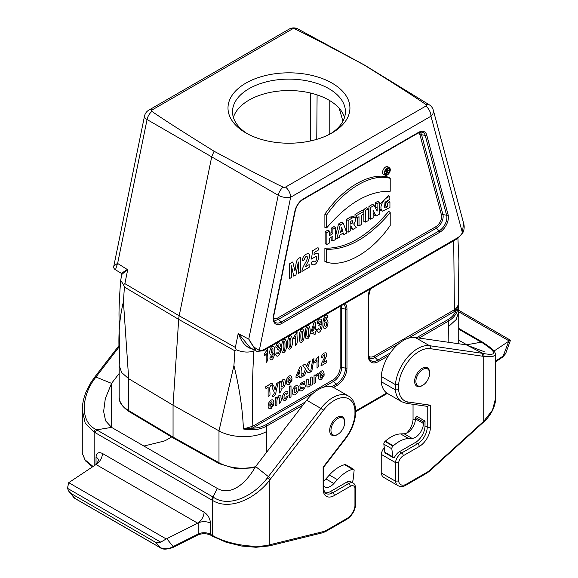 <?xml version="1.0" encoding="UTF-8"?>
<svg xmlns="http://www.w3.org/2000/svg" width="578" height="578" viewBox="0 0 578 578"><rect width="100%" height="100%" fill="white"/><g stroke="black" fill="none" stroke-linecap="round" stroke-linejoin="round"><path stroke-width="0.87" d="M151.92 111.409A1.835 1.062 180 0 1 152.043 109.986L292.367 28.972A1.835 1.062 180 0 1 294.831 28.9C307.135 34.752 330.139 46.717 363.837 64.794C395.142 84.251 415.864 97.53 426.008 104.632A1.835 1.062 180 0 1 425.885 106.056L285.561 187.07A1.835 1.062 180 0 1 283.097 187.142A9.031 5.05 120.2 0 0 278.206 195.256L147.065 119.545L117.616 263.445L127.702 269.753L124.862 283.632L123.49 284.716L124.393 287.028L123.432 301.716L128.684 378.698L128.684 410.575L173.053 437.098L173.053 405.207L178.681 319.388A22.578 13.034 -60 0 1 179.18 315.783L211.758 156.587L214.091 151.248C182.785 131.791 162.064 118.512 151.92 111.409A9.031 5.375 119.8 0 0 147.065 119.545A9.031 3.685 11.6 0 1 144.493 116.142A9.031 9.031 0 0 1 148.828 110.131L289.152 29.117A9.031 5.216 60 0 1 292.367 28.972M364.443 65.039L297.973 29.001A9.031 5.231 118.5 0 0 294.831 28.9M364.588 65.126L363.837 64.794M457.487 238.613L462.566 233.346L430.971 116.214A9.031 6.387 -15 0 0 433.312 110.188A9.031 9.031 0 0 0 429.31 104.828A9.031 5.195 121.5 0 0 426.008 104.632M283.097 187.142C270.793 181.29 247.789 169.325 214.091 151.248M263.185 350.795L256.972 351.381A2.261 1.835 -69.7 0 1 256.769 351.287L256.126 350.99L248.901 339.243C251.654 345.102 255.136 348.751 259.349 350.181A11.329 6.539 120 0 0 263.763 349.697L263.2 350.788M457.436 238.649L457.855 237.637A11.329 6.539 120 0 0 462.27 233.028L463.592 223.202M353.064 229.358L356.236 227.522L353.664 224.004L354.733 222.66L355.629 219.893L355.029 217.87L353.389 216.656L350.55 216.967L346.417 219.43L346.417 231.511L348.151 232.19L350.759 230.687L350.759 225.817L353.064 229.358L351.381 228.642L350.759 227.689M335.522 227.725L332.906 229.228L332.906 233.635L329.503 235.607L329.503 231.2L326.888 232.703L326.888 244.465L329.503 242.962L329.503 238.201L332.906 236.236L332.906 240.99L335.522 239.487L335.522 227.725L334.062 226.562L331.172 228.231L331.172 232.638L329.503 233.599M331.172 237.24L331.172 240.311L332.906 240.99M329.503 231.2L328.044 230.037L325.154 231.706L325.154 243.786L326.888 244.465M324.887 214.163C343.108 187.431 370.52 171.68 388.756 177.287L390.215 178.371L390.208 191.246C369.017 190.798 347.819 203.03 326.621 227.956L324.887 227.407L324.887 214.163L326.621 215.081C344.777 188.507 372.044 172.829 390.215 178.371M342.169 233.678L343.946 234.625L346.8 232.977L343.303 223.231L341.808 222.089L338.513 223.989L335.522 236.308M359.003 225.926L359.003 216.707L356.749 218.007L356.749 215.471L363.88 211.353L363.88 213.889L361.611 215.197L361.611 224.423L359.003 225.926L357.269 225.247L357.269 217.704M356.749 218.007L355.008 217.328L355.008 214.467L362.42 210.19L363.88 211.353M389.926 201.809L387.325 203.311L387.325 206.946L385.591 207.914L384.536 207.762L385.013 202.249L389.825 199.302L389.825 196.599C385.006 196.968 379.045 205.689 381.531 210.182L382.477 211.143L389.926 207.502L389.926 201.809L388.467 200.645L385.584 202.307L385.584 205.978L383.994 206.823M379.544 208.651L380.786 210.399L382.477 211.143M389.825 196.599L388.373 195.472L379.544 204.619M368.215 208.846L365.614 210.349L365.614 222.111L368.215 220.608L368.215 208.846L366.755 207.683L363.873 209.344L363.873 211.346M363.873 213.889L363.873 221.432L365.614 222.111M324.887 248.172L324.879 261.415L326.613 262.181C344.777 267.715 372.051 252.037 390.208 225.463L390.208 212.588L388.748 211.302C367.456 236.445 346.164 248.742 324.887 248.172L326.621 249.299L326.613 262.181M389.536 167.923L388.048 166.832A4.429 2.558 120 0 0 383.481 169.303A4.429 2.558 120 0 0 383.619 174.498L385.309 175.242A4.234 2.442 120 0 0 387.296 174.968A4.234 2.442 120 0 0 390.02 171.355A4.234 2.442 120 0 0 389.536 167.923A4.234 2.442 120 0 0 385.179 170.286A4.234 2.442 120 0 0 385.309 175.242M379.544 202.307L377.037 203.752L377.188 211.049L374.132 205.428L370.671 207.43L370.671 219.192L373.164 217.754L373.085 210.363L376.112 216.049L379.544 214.07L379.544 202.307L378.084 201.144L375.303 202.748L375.332 207.574M373.106 212.87L374.421 215.341L376.112 216.049M374.132 205.428L372.622 204.294L368.93 206.425L368.93 218.513L370.671 219.192M448.831 342.335L448.651 321L419.108 338.051M302.872 405.156L266.588 426.109L266.407 452.523M173.53 438.138L173.053 437.098L218.99 462.718L218.99 430.856L233.931 365.513L234.892 350.824L236.178 349.777L235.362 347.429L179.18 315.783L124.862 283.632M266.407 431.607C254.038 438.637 231.568 438.196 218.99 430.856L173.053 405.207L128.684 378.72L121.655 372.55L119.191 365.469L119.545 357.399M235.362 347.429L238.201 333.549L248.757 339.163L278.206 195.256A9.031 3.685 11.6 0 0 290.647 197.228L259.349 350.181A2.261 1.835 -69.7 0 1 256.986 351.388M448.831 326.288L456.165 319.598L458.737 311.802L458.311 301.145M458.303 293.537L458.383 304.888C458.195 311.773 454.951 317.141 448.651 321A1.358 0.78 60 0 0 448.022 319.591C451.895 317.315 454.597 314.288 456.114 310.523L408.249 338.253M313.738 392.816L252.275 428.204C257.463 428.103 262.022 426.932 265.952 424.707A1.358 0.78 60 0 1 266.588 426.109C260.028 429.707 252.311 430.668 243.417 428.992C242.594 409.036 239.429 387.874 233.931 365.513M123.432 301.716C119.27 318.485 117.977 337.075 119.545 357.479M344.539 117.421A56.449 32.592 0 0 0 288.964 90.551A56.449 32.592 0 0 0 233.389 117.421M342.942 121.243L339.163 108.231M458.383 304.888L456.114 310.523A1.358 0.831 -127.6 0 1 455.385 309.187L458.383 304.888M251.755 426.752A1.358 0.723 67.1 0 0 252.275 428.204L243.417 428.992L252.853 426.203L332.87 380.006A10.339 5.968 120 0 0 340.182 367.341L340.182 308.349A10.339 5.968 120 0 0 339.972 306.463M387.325 203.311L385.584 202.307M387.325 206.946L385.584 205.978M365.614 210.349L363.873 209.344M356.749 215.471L355.008 214.467M342.776 231.034L340.572 232.305L341.649 227.291L342.776 231.034L341.049 230.087M343.303 223.231L340.211 225.015L338.513 223.989M340.211 225.015L336.887 238.7L335.522 238.201M336.887 238.7L339.445 237.218L339.972 234.943L343.404 232.963L343.946 234.625M390.208 212.588C369.002 237.515 347.812 249.754 326.621 249.299M389.666 170.105A3.36 1.936 120 0 0 388.857 168.509A3.36 1.936 120 0 0 385.605 170.503A3.36 1.936 120 0 0 385.504 174.318A3.36 1.936 120 0 0 387.289 174.216A3.36 1.936 120 0 0 389.666 170.105M387.889 169.744A3.165 1.828 120 0 0 387.925 169.26A3.165 1.828 120 0 0 387.809 168.494M384.97 173.414A3.165 1.828 120 0 0 385.519 173.227M326.621 227.956L326.621 215.081M332.906 229.228L331.172 228.231M332.906 233.635L331.172 232.638M326.888 232.703L325.154 231.706M350.759 221.287L350.759 224.185L352.183 223.216L352.855 221.519L352.19 220.586L350.759 221.287M354.885 217.747L353.245 217.509L352.154 218.043L350.55 216.967M352.154 218.043L348.151 220.428L346.417 219.43M348.151 220.428L348.151 232.19M350.759 221.865L351.077 221.092M370.671 207.43L368.93 206.425M377.037 203.752L375.303 202.748M377.037 207.813L375.303 206.982M386.725 171.731L386.725 170.589L387.231 170.3A0.701 0.405 -60 0 1 387.231 171.442L386.725 171.731M386.306 173.53L386.306 170.553L387.477 169.874A1.04 0.6 -60 0 1 388.033 169.845A1.04 0.6 -60 0 1 388.127 170.756A1.04 0.6 -60 0 1 387.376 171.63L388.264 172.403L387.852 172.634L386.725 171.782L386.306 173.53L384.919 172.988M386.306 170.553L385.764 170.243M387.852 172.634L386.725 172.143M127.377 269.55L121.842 274.442L121.373 273.365L127.29 269.521M117.529 263.395L115.492 269.796L121.358 273.358M144.493 116.142L113.808 266.111L117.478 263.358M238.62 333.766L250.173 347.725L256.972 351.381M254.204 349.488C247.167 348.462 241.944 343.202 238.541 333.723M236.178 349.777C242.42 352.327 248.323 352.746 253.894 351.012C252.275 376.748 251.929 401.811 252.853 426.203A1.358 0.78 60 0 0 253.482 427.604M119.545 357.442L119.003 314.526C119.003 306.521 119.559 295.105 120.679 280.279L121.835 274.492M120.679 280.279L123.49 284.716M368.706 356.2A10.339 5.968 120 0 0 374.378 356.041L455.385 309.187M337.184 434.707L337.819 434.338A9.71 5.607 120 0 0 344.683 422.446A9.71 5.607 120 0 0 337.819 418.479A9.71 5.607 120 0 0 330.956 430.372A9.71 5.607 120 0 0 337.819 434.338L337.184 434.707A10.614 6.127 120 0 1 331.938 435.27A10.614 6.127 120 0 1 330.233 426.788A10.614 6.127 120 0 1 337.184 417.374A10.614 6.127 120 0 1 342.552 416.89A10.614 6.127 120 0 1 344.683 421.709L344.683 422.446M422.121 385.663L422.756 385.295A9.71 5.607 120 0 0 429.62 373.402A9.71 5.607 120 0 0 422.756 369.443A9.71 5.607 120 0 0 415.893 381.335A9.71 5.607 120 0 0 422.756 385.295L422.121 385.663A10.614 6.127 120 0 1 416.882 386.227A10.614 6.127 120 0 1 415.17 377.745A10.614 6.127 120 0 1 422.121 368.338A10.614 6.127 120 0 1 427.489 367.846A10.614 6.127 120 0 1 429.62 372.666L429.62 373.402M245.852 132.911L245.852 132.911A60.965 35.2 180 0 1 245.852 83.131A60.965 35.2 180 0 1 332.068 83.131A60.965 35.2 180 0 1 332.075 132.911A60.965 35.2 180 0 1 245.852 132.911M330.414 133.829A56.449 32.592 0 0 0 345.413 111.706A56.449 32.592 0 0 0 288.964 79.121A56.449 32.592 0 0 0 232.515 111.706A56.449 32.592 0 0 0 247.514 133.829M325.046 492.68A13.547 7.825 120 0 0 330.5 491.502L346.46 482.283L348.679 483.562L332.711 492.781A13.547 7.825 -60 0 1 325.934 493.446C325.219 493.959 323.326 489.19 323.788 488.172A2.261 1.3 180 0 1 323.131 489.089A15.808 9.125 120 0 0 334.308 495.541L350.275 486.322A6.777 3.909 -60 0 1 354.95 487.948L354.95 506.205A11.293 6.517 -60 0 1 347.082 518.401L326.021 530.561A11.293 6.517 -60 0 1 323.825 531.478L269.803 544.765C255.382 548.667 227.855 544.599 212.328 535.351L212.328 500.295C230.145 511.516 256.704 497.564 269.803 479.928L270.829 478.562M119.191 373.453L111.561 383.373L111.561 427.38L96.656 429.844L213.044 497.029L217.299 488.424L111.561 427.38L105.601 420.849L103.628 411.442L105.319 398.524L111.561 383.373L95.941 377.044L94.922 378.417C81.801 395.374 79.417 421.398 95.76 429.338L96.649 429.844L95.045 432.597L211.461 499.804L213.036 497.037L213.889 497.542C229.676 508.149 254.631 495.151 267.325 477.948L268.365 476.59L255.613 466.54L306.68 400.214A31.609 18.25 -60 0 1 334.33 387.889L348.512 396.082A31.609 18.25 120 0 0 320.862 408.408L268.373 476.597L270.815 478.591L323.312 410.409A29.355 16.95 -60 0 1 354.95 409.939L354.95 414.99A29.355 16.95 -60 0 1 345.304 438.355L323.131 467.161L323.131 489.089M98.628 460.247A9.031 5.216 -0 0 0 96.027 457.126L96.035 464.524M210.486 523.213C210.11 518.495 207.964 514.803 204.07 512.13L102.436 453.455C98.578 451.693 96.439 452.921 96.035 457.133M102.436 453.455A9.031 5.216 -60 0 1 96.049 464.517L197.683 523.191L198.16 522.953L198.16 534.014L173.169 546.557C168.978 549.064 164.629 549.403 160.128 547.583A2.261 1.3 120 0 0 160.352 547.778L74.887 498.431L72.9 496.69M96.461 464.242L68.731 482.673M143.9 446.05L163.538 441.216A13.547 7.825 120 0 0 166.182 440.125L171.608 436.99M93.072 466.489L85.038 459.842L82.278 453.275L82.278 410.062M82.278 409.997L85.197 423.103L94.178 432.084A2.261 1.293 -59.7 0 1 95.76 429.338M95.189 377.196L95.941 377.044L119.617 346.287M94.987 376.748L93.976 378.091A2.261 0.383 37 0 1 94.922 378.417M204.07 512.13A9.031 5.216 -60 0 1 197.683 523.191L166.24 538.971L68.724 482.673L67.453 488.302L68.883 491.379L71.116 493.54L156.046 542.576L160.128 547.583L74.663 498.236L69.071 491.625M166.233 538.963L160.727 542.15L156.046 542.576M166.76 538.71L173.169 546.557A2.261 1.207 -116.7 0 1 172.699 547.59L197.69 535.047C202.264 533.191 206.678 533.27 210.941 535.3A2.261 1.3 -60 0 1 210.471 534.267L210.471 523.206A9.031 5.216 0 0 0 198.16 522.953M255.613 466.54C243.287 487.94 228.534 494.884 217.299 488.424M350.275 486.322A2.261 1.3 60 0 0 348.679 483.562A9.031 5.216 120 0 1 353.194 483.114L350.976 481.835A9.031 5.216 120 0 0 346.46 482.283M268.734 546.044A2.261 1.626 -103 0 0 269.803 544.765L269.803 479.928A2.261 0.383 37 0 0 267.325 477.948M211.469 534.838L212.328 535.351A2.261 1.286 -59.3 0 0 212.769 536.37L226.121 542.243L241.618 546.029L256.003 547.279L269.334 545.899A2.261 1.626 -103 0 0 270.425 544.62M355.607 505.288L354.95 506.205M355.564 486.77L354.95 487.948M323.788 488.172L323.788 467.002L323.131 467.161M355.607 414.05L355.607 408.971M355.607 414.166L354.95 414.99M355.571 408.899L354.95 409.939M211.916 535.82L210.471 534.267A9.031 5.216 -0 0 0 198.16 534.014A2.261 1.207 -116.7 0 1 197.69 535.047M323.788 480.874A11.293 6.517 120 0 0 325.891 478.916L329.381 475.022A31.609 18.25 -60 0 1 344.611 464.69L344.958 464.596A2.261 1.3 -60 0 1 345.673 464.661L353.657 469.271A2.261 1.3 -60 0 1 354.112 470.55L353.115 479.791A2.261 1.3 -60 0 1 351.655 482.225M323.788 485.997A11.293 6.517 120 0 0 324.85 486.9A11.293 6.517 120 0 0 333.867 483.526L337.364 479.632A31.609 18.25 -60 0 1 352.594 469.3L352.941 469.206A2.261 1.3 -60 0 1 353.657 469.271M406.594 433.132A13.547 7.825 120 0 0 413.039 418.956L413.039 404.297M458.737 340.225L469.011 346.005M458.737 329.164L481.264 342.169L466.367 344.864L483.006 353.433C497.456 356.127 497.181 352.537 482.16 342.653L481.279 342.169L482.399 342.06L458.737 328.398M509.196 340.955L494.009 351.056M458.737 311.824L509.204 340.962L510.475 340.225L458.657 310.241M381.227 472.956L395.41 481.149A13.547 7.825 120 0 0 398.105 485.708L383.915 477.515A13.547 7.825 -60 0 1 381.227 472.956L381.227 454.366A9.031 5.216 -60 0 1 384.269 447.639M482.717 356.236L492.449 356.756L495.649 354.69L495.649 397.982L492.521 410.077L483.75 421.246L429.729 470.326A11.293 6.517 -60 0 1 427.532 471.959L406.471 484.111A11.293 6.517 -60 0 1 398.603 480.997L398.603 462.747A6.777 3.909 -60 0 1 403.278 455.724L419.245 446.505A15.808 9.125 120 0 0 430.422 427.149L430.422 405.214L408.249 402.013A29.355 16.95 -60 0 1 398.603 389.782L398.603 384.738L395.41 384.637L381.227 376.451A31.609 18.25 -60 0 1 415.307 337.501L466.367 344.864L468.281 345.666M387.657 393.604A31.609 18.25 -60 0 1 381.227 381.682L395.41 389.875A31.609 18.25 120 0 0 401.84 401.797L387.657 393.604M381.227 376.451L381.227 381.682M425.018 421.073L417.034 416.463L415.438 417.388L415.438 418.862A11.293 6.517 -60 0 1 404.08 433.775L400.59 433.912A31.609 18.25 120 0 0 385.353 441.166L385.006 441.476A2.261 1.3 120 0 0 383.835 444.171L384.84 452.256A2.261 1.3 120 0 0 385.295 453.058L393.271 457.668A2.261 1.3 120 0 0 394.362 457.574A9.031 5.216 -60 0 1 399.47 451.678L415.438 442.459A13.547 7.825 -60 0 0 425.018 425.87L425.018 421.073L423.421 421.998L415.438 417.388M398.603 462.747L395.41 462.559L381.227 454.366M483.006 353.433A2.261 1.806 -80.3 0 1 483.75 356.409L483.75 421.246A2.261 0.874 47.3 0 1 483.678 421.991L429.649 471.077A2.261 0.896 47.7 0 0 429.729 470.326M483.129 421.817A2.261 0.874 47.3 0 1 483.064 422.561M398.603 480.997L395.41 481.149L395.41 462.559A9.031 5.216 120 0 1 401.681 452.957L399.47 451.678M430.422 405.214L427.229 406.233M408.249 402.013A2.261 1.799 98.2 0 1 406.327 403.328L427.655 406.406M398.603 389.782L395.41 389.875L395.41 384.637A31.609 18.25 120 0 1 429.49 345.695L415.307 337.501M482.738 356.236L481.987 353.259L429.49 345.695A2.261 1.799 -81.8 0 1 430.242 348.664L482.738 356.236M508.756 341.266L503.192 356.026L505.627 353.664L510.475 340.225L458.665 310.314M495.649 361.026L503.192 356.026A2.261 1.394 56.4 0 1 502.73 357.052M423.421 421.998L423.421 423.472A11.293 6.517 -60 0 1 412.063 438.384L408.567 438.521A31.609 18.25 120 0 0 393.336 445.775L392.989 446.086A2.261 1.3 120 0 0 391.819 448.781L392.823 456.866A2.261 1.3 120 0 0 393.271 457.668M267.621 349.054C266.812 353.346 269.341 359.559 266.162 362.485L266.162 353.425C265.092 355.867 263.763 357.06 264.283 354.155L267.621 349.054M269.847 404.362C274.572 402.765 270.164 399.608 269.847 404.362M269.861 395.403L268.12 396.407L268.12 387.217C266.241 388.857 265.389 388.727 265.562 386.827C267.715 386.35 272.78 380.844 272.411 384.738C267.86 386.155 270.605 391.783 269.861 395.403M272.838 352.089C273.235 348.577 272.751 347.681 271.385 349.401C270.952 352.97 271.436 353.866 272.838 352.089M271.819 406.24L273.864 404.535L271.147 408.48C268.098 409.21 267.354 407.215 268.929 402.519C271.747 398.625 273.423 398.878 273.958 403.285L269.81 405.677C270.063 407.302 270.728 407.49 271.819 406.24M270.533 359.4C269.529 358.468 269.76 357.471 271.241 356.395C271.523 357.804 272.057 357.731 272.852 356.171L273.257 353.1L271.884 354.95C270.555 355.564 269.818 354.617 269.68 352.103C270.331 347.356 271.776 345.593 274.015 346.836C276.32 351.345 273.105 362.11 270.533 359.4M274.225 392.903C274.189 390.388 270.02 386.841 273.611 385.223L275.099 390.056L276.559 383.525L278.271 382.535L276.067 391.516C275.916 393.719 274.998 395.431 273.329 396.653C270.468 396.624 274.225 394.853 274.225 392.903M276.436 355.781C275.316 354.798 275.525 353.736 277.064 352.58L278.141 353.787C279.506 351.684 279.521 350.319 278.191 349.704C275.952 350.514 279.882 346.374 278.668 345.03C277.939 344.654 277.418 345.391 277.1 347.234C275.814 347.819 275.504 347.27 276.183 345.572C278.011 340.189 282.483 343.729 279.261 348.18C282.779 347.681 279.058 358.447 276.436 355.781M280.98 397.642C281.631 400.316 281.074 402.295 279.333 403.581C279.463 399.629 279.319 397.599 278.878 397.476C277.288 397.252 276.638 399.745 276.941 404.961C273.697 407.273 275.966 400.034 275.287 397.895C276.436 396.898 276.941 396.999 276.826 398.191L278.885 395.641C280.453 394.904 281.154 395.576 280.98 397.642M281.32 382.867C280.756 386.892 281.421 387.78 283.314 385.54C283.921 381.596 283.256 380.707 281.32 382.867M284.542 341.555C283.697 340.745 283.22 342.4 283.126 346.504C283.191 350.008 283.502 351.294 284.073 350.362C285.2 351.691 285.236 341.042 284.542 341.555M279.282 393.011L279.282 381.95C280.431 380.953 280.944 381.046 280.821 382.239L282.772 379.753C286.218 377.138 286.059 386.978 282.758 388.134L280.937 388.019C281.522 390.345 280.973 392.007 279.282 393.011M282.346 341.836C284.94 334.944 288.119 342.862 285.792 350.08C284.658 352.493 283.487 353.122 282.281 351.988C281.349 349.285 281.378 345.897 282.346 341.836M287.136 391.508C288.357 392.166 288.133 393.062 286.478 394.189C286.031 393.047 285.322 393.221 284.362 394.695C283.69 397.65 284.029 398.928 285.366 398.545C286.031 397.173 286.963 396.241 288.184 395.749C285.886 401.305 283.921 402.013 282.295 397.866C282.859 393.676 284.477 391.559 287.136 391.508M287.931 380.273C292.656 378.677 288.249 375.527 287.931 380.273M290.445 338.152C289.6 337.342 289.13 338.99 289.029 343.101C289.094 346.598 289.412 347.884 289.975 346.959C291.102 348.281 291.146 337.631 290.445 338.152M291.009 396.833L289.354 397.787L289.354 386.725L291.009 385.772L291.009 396.833M289.903 382.152L291.955 380.454L289.238 384.399C286.182 385.121 285.445 383.135 287.013 378.431C289.831 374.537 291.507 374.797 292.042 379.204L287.902 381.596C288.147 383.221 288.812 383.409 289.903 382.152M288.249 338.426C290.842 331.541 294.021 339.452 291.695 346.677C290.561 349.083 289.39 349.712 288.184 348.577C287.259 345.875 287.28 342.494 288.249 338.426M294.455 389.016C293.776 392.917 294.505 393.719 296.63 391.407C297.309 387.52 296.586 386.718 294.455 389.016M297.143 332.01C296.333 336.302 298.862 342.516 295.683 345.442L295.683 336.382C294.614 338.824 293.284 340.016 293.805 337.111L297.143 332.01M291.478 277.469L291.478 265.858L293.754 276.154L295.987 274.868L298.27 261.942L298.27 273.546L300.423 272.303L300.423 257.557C295.047 258.857 296.391 266.097 294.881 270.815L292.793 261.957L289.325 263.965L289.325 278.712L291.478 277.469M292.728 394.066C290.655 391.942 295.091 383.655 297.858 385.866C301.167 388.076 295.351 397.845 292.728 394.066M297.641 375.274C299.57 374.371 300.228 372.731 299.621 370.354L297.641 375.274M301.217 377.297C299.78 378.438 299.245 378.005 299.621 375.996C298.118 376.618 295.358 379.428 296.088 376.177L299.83 366.994C302.59 365.094 300.632 371.351 301.217 373.207C304.115 372.181 300.35 375.642 301.217 377.297M302.251 331.331C301.405 330.522 300.936 332.169 300.842 336.28C300.9 339.785 301.217 341.071 301.781 340.139C302.915 341.461 302.951 330.818 302.251 331.331M300.061 331.606C302.655 324.72 305.827 332.632 303.501 339.857C302.366 342.263 301.203 342.899 299.996 341.757C299.064 339.055 299.086 335.674 300.061 331.606M300.452 390.901C299.209 390.28 299.433 389.435 301.138 388.38L302.467 388.871C305.791 386.263 300.813 387.47 300.444 387.455C299.086 384.999 300.35 383.026 304.245 381.538C305.784 381.205 304.447 384.442 303.161 383.395C300.871 384.666 300.806 385.172 302.951 384.919C307.547 382.593 304.693 391.393 300.452 390.901M305.314 266.855L308.529 260.7L309.685 256.249C309.606 253.764 308.385 253.099 306.044 254.255C303.855 255.418 302.583 257.607 302.222 260.822C304.743 260.844 304.396 257.369 305.986 256.625C308.211 256.076 307.944 258.265 305.191 263.192C302.966 267.079 301.882 269.825 301.962 271.414L309.685 266.957C310.675 262.679 307.373 265.844 305.314 266.855M308.153 327.921C307.308 327.112 306.839 328.759 306.745 332.87C306.81 336.374 307.12 337.66 307.691 336.728C308.818 338.058 308.854 327.408 308.153 327.921M305.964 328.196C308.558 321.31 311.737 329.229 309.411 336.447C308.276 338.853 307.106 339.488 305.899 338.347C304.967 335.645 304.989 332.263 305.964 328.196M304.657 375.317L302.569 376.524L305.509 369.046L302.843 365.303C304.772 364.032 306.029 364.494 306.607 366.683L308.298 362.146L310.314 360.983L307.633 367.904L310.581 371.892C308.551 373.178 307.214 372.673 306.571 370.382L304.657 375.317M312.402 384.486C310.437 386.429 311.296 382.99 309.974 385.699C308.609 387.181 307.604 387.433 306.947 386.465L306.723 379.753C309.057 377.571 308.262 380.815 308.377 382.477C307.12 383.951 310.95 389.319 310.754 377.427C313.999 375.108 311.73 382.347 312.402 384.486M311.795 371.379L310.581 372.08L312.712 359.408L313.955 358.692L311.795 371.379M312.236 331.245C314.027 330.183 314.613 328.412 313.984 325.956L312.236 331.245M312.409 264.543C317.979 267.115 321.895 249.797 315.436 253.771C313.637 255.7 313.948 254.342 314.273 252.405L318.427 250.007C319.482 245.058 314.851 249.956 312.604 250.722L311.47 259.052L316.202 256.264C316.939 259.775 316.195 261.661 313.962 261.921C313.139 259.081 309.635 264.081 312.409 264.543M315.393 334.055C314.042 335.023 313.572 334.452 313.984 332.35C312.366 333.26 310.133 335.226 310.877 332.039L314.172 322.177C316.737 320.855 314.786 327.358 315.393 329.424C316.347 328.846 316.657 329.373 316.339 330.992C315.364 331.627 315.046 332.653 315.393 334.055M315.696 380.107C316.115 381.812 315.566 382.954 314.042 383.539L314.042 375.519C315.863 373.706 315.364 376.726 316.289 374.306L318.095 373.41C318.117 377.116 315.545 373.28 315.696 380.107M318.68 356.106C317.857 359.971 320.508 365.838 317.033 368.172L317.033 360.181C316.014 362.103 314.309 364.024 314.894 361.091L318.68 356.106M317.77 331.924C316.65 330.941 316.852 329.872 318.391 328.723L319.468 329.93C320.833 327.82 320.855 326.462 319.526 325.84C317.279 326.649 321.209 322.51 319.995 321.166C319.273 320.797 318.753 321.527 318.435 323.369C317.141 323.962 316.838 323.405 317.517 321.708C319.345 316.325 323.817 319.865 320.595 324.316C324.106 323.817 320.393 334.583 317.77 331.924M320.046 375.375C324.771 373.778 320.364 370.628 320.046 375.375M322.018 377.253L324.07 375.555L321.354 379.5C318.297 380.223 317.56 378.236 319.128 373.533C321.946 369.638 323.622 369.898 324.157 374.306L320.017 376.697C320.263 378.323 320.927 378.511 322.018 377.253M324.858 322.77C324.468 326.274 324.952 327.17 326.317 325.45C326.743 321.874 326.259 320.978 324.858 322.77M323.456 362.493L326.736 360.6L326.736 362.565L320.942 365.91L321.505 363.468L324.735 357.139L324.778 354.726L323.138 355.694L322.784 357.226L321.137 357.97L322.062 354.921L323.998 353.035L326.006 352.761L326.736 354.538L326.527 356.084L323.456 362.493M327.148 315.48C328.174 316.404 327.943 317.401 326.462 318.456C326.165 317.047 325.624 317.12 324.85 318.673L324.446 321.751L325.797 319.916C327.148 319.294 327.885 320.234 328.015 322.734C327.372 327.495 325.927 329.25 323.68 328.015C321.404 323.507 324.54 312.777 327.148 315.48M152.043 109.986A9.031 5.216 -120 0 0 148.828 110.131M285.561 187.07A9.031 5.216 60 0 1 290.647 197.228L430.971 116.214A9.031 5.216 -120 0 0 425.885 106.056M263.763 349.697L457.855 237.637M426.73 135.035L448.123 214.864A12.239 7.066 -60 0 1 439.764 232.269L281.854 323.434A12.239 7.066 -60 0 1 273.495 315.682L294.888 211.151A12.239 7.066 -60 0 1 303.248 198.919L418.371 132.456A12.239 7.066 -60 0 1 426.73 135.035A1.358 0.961 165 0 1 425.235 135.44A10.968 6.329 120 0 0 421.629 132.095L418.096 133.077L302.966 199.54A1.358 0.78 60 0 0 303.248 198.919M273.604 318.247A8.287 4.783 120 0 0 277.866 317.907L435.776 226.735A8.287 4.783 120 0 0 441.433 214.951L420.04 135.122A8.287 4.783 120 0 0 418.407 132.904M455.03 311.246A1.358 0.78 -120 0 1 454.395 309.844L453.716 240.795M355.607 410.98L386.733 393.004M388.467 355.745L378.373 361.568A14.291 8.251 -60 0 1 368.265 355.737L368.265 296.738A14.291 8.251 -60 0 1 370.043 289.101M345.189 303.45A14.291 8.251 -60 0 1 346.966 309.035L346.966 368.034A14.291 8.251 -60 0 1 336.858 385.533L333.513 387.47M234.892 350.824L178.681 319.388L124.393 287.028M458.737 343.346L458.73 343.766A33.82 19.529 0 0 0 458.737 343.346L458.737 311.802M173.537 438.146L219.459 463.751A2.261 1.279 119.1 0 1 218.99 462.718A33.82 19.529 0 0 0 255.519 466.692M119.191 397.014A33.82 19.529 0 0 0 128.684 410.575A2.261 1.329 120.9 0 0 129.154 411.608C122.059 406.695 118.736 401.826 119.191 397.014L119.191 365.469M419.895 132.29A9.559 5.52 -60 0 1 421.543 134.717L425.235 135.44L446.621 215.269L442.929 214.546A9.559 5.52 -60 0 1 436.404 228.144L439.135 230.868A10.968 6.329 120 0 0 446.621 215.269A1.358 0.961 165 0 0 448.123 214.864M420.04 135.122A1.358 0.961 165 0 1 421.543 134.717L442.929 214.546A1.358 0.961 165 0 0 441.433 214.951M435.776 226.735A1.358 0.78 60 0 0 436.404 228.144L278.495 319.309L281.226 322.033L439.135 230.868A1.358 0.78 60 0 1 439.764 232.269M294.888 211.151A1.358 0.556 -168.4 0 0 295.257 210.876L273.864 315.4C273.502 319.063 273.719 321.079 274.514 321.44A10.968 6.329 120 0 0 281.226 322.033A1.358 0.78 60 0 1 281.854 323.434M277.866 317.907A1.358 0.78 60 0 0 278.495 319.309A9.559 5.52 -60 0 1 273.82 319.836M398.675 343.78L375.014 357.442L377.745 360.166L390.36 352.883M416.659 337.697L448.022 319.591M368.265 355.737A1.358 0.78 180 0 0 368.663 355.181L369.776 359.465A13.019 7.514 120 0 0 377.745 360.166A1.358 0.78 60 0 1 378.373 361.568M374.378 356.041A1.358 0.78 -120 0 0 375.014 357.442A11.611 6.705 -60 0 1 369.039 357.912M341.367 305.661A11.611 6.705 -60 0 1 341.714 308.19L345.434 309.194A13.019 7.514 120 0 0 343.896 304.194M340.182 308.349A1.358 0.78 0 0 1 341.714 308.19L341.714 367.182L345.434 368.186L345.434 309.194A1.358 0.78 0 0 0 346.966 309.035M340.182 367.341A1.358 0.78 0 0 1 341.714 367.182A11.611 6.705 -60 0 1 333.499 381.408L336.23 384.132A13.019 7.514 120 0 0 345.434 368.186A1.358 0.78 0 0 0 346.966 368.034M332.87 380.006A1.358 0.78 60 0 0 333.499 381.408L323.312 387.289M265.952 424.707L305.321 401.977M331.627 386.79L336.23 384.132A1.358 0.78 60 0 1 336.858 385.533M254.125 349.892L253.894 351.012M317.098 94.886L316.758 139.349M329.2 134.464L329.2 100.283M310.357 140.981L310.726 93.065M370.419 288.884L368.663 296.189A1.358 0.78 180 0 1 368.265 296.738M418.371 132.456A1.358 0.78 60 0 1 418.096 133.077M273.864 315.4A1.358 0.556 -168.4 0 1 273.495 315.682M381.531 210.182L379.804 209.395M387.231 171.442L386.725 171.095M387.477 169.874L386.581 169.267M330.5 491.502L332.711 492.781A2.261 1.3 60 0 1 334.308 495.541M94.178 465.76L94.178 432.084L95.045 432.597M213.889 497.542A2.261 1.315 119.7 0 0 212.328 500.295L211.461 499.804M67.453 488.302L160.727 542.15M71.116 493.54L74.663 498.236A2.261 1.3 120 0 0 74.894 498.438M306.68 400.214L320.862 408.408A2.261 0.412 37.6 0 1 323.312 410.409M269.355 545.899L322.762 532.743A2.261 1.611 -103.8 0 0 323.825 531.478M326.021 530.561A2.261 1.3 60 0 1 325.551 531.594L346.612 519.434A2.261 1.3 -120 0 0 347.082 518.401M323.759 467.053L345.5 438.81A2.261 0.412 -142.4 0 0 345.304 438.355M329.381 475.022L337.364 479.632M325.891 478.916L333.867 483.526M344.611 464.69L352.594 469.3M344.958 464.596L352.941 469.206M415.344 420.285L413.039 418.956M398.603 384.738A29.355 16.95 -60 0 1 430.242 348.664M427.229 406.341L427.229 427.149L425.018 425.87M430.422 427.149A2.261 1.3 180 0 1 427.229 427.149A13.547 7.825 -60 0 1 417.648 443.738L415.438 442.459M419.245 446.505A2.261 1.3 -120 0 0 417.648 443.738L401.681 452.957A2.261 1.3 -120 0 1 403.278 455.724M406.471 484.111A2.261 1.3 60 0 1 406.002 485.144L427.063 472.992A2.261 1.3 -120 0 0 427.532 471.959M495.649 354.69C494.457 350.196 493.179 349.488 483.266 342.552A2.261 1.315 119.7 0 0 482.16 342.653M408.567 438.521L400.59 433.912M412.063 438.384L404.08 433.775M393.336 445.775L385.353 441.166M392.989 446.086L385.006 441.476M391.819 448.781L383.835 444.171M392.823 456.866L384.84 452.256M423.421 423.472L415.438 418.862M297.973 29.001A9.031 9.031 0 0 0 289.152 29.117M429.31 104.828L364.595 65.126M263.265 350.752L457.422 238.656M463.643 223.39L433.312 110.188M368.663 355.181L368.663 296.189M295.257 210.876C296.543 205.811 299.115 202.033 302.966 199.54M173.501 438.124L129.154 411.608M219.459 463.751L236.164 468.794L254.804 467.768M355.607 411.738L387.347 393.416M388.033 169.845L386.884 169.007M113.808 266.111C113.469 267.722 114.032 268.951 115.492 269.796M462.566 233.346C464.25 229.986 464.611 226.677 463.65 223.426L463.65 223.426M458.289 299.274L458.918 261.14L457.928 238.309M98.643 460.355L96.093 464.488M92.494 466.88L85.385 460.789L82.278 453.275M119.603 344.777L94.994 376.74M93.976 378.091L90.551 383.106L85.927 392.274C83.55 398.177 82.329 404.094 82.278 410.004M355.607 505.439C354.531 511.537 351.532 516.205 346.612 519.434M355.607 505.36L355.607 486.936M353.194 483.114C353.83 483.049 354.632 484.27 355.6 486.763M355.607 414.209C354.711 422.821 351.345 431.022 345.5 438.81M348.512 396.082C352.443 398.264 354.805 402.519 355.6 408.856M172.699 547.59C166.659 549.57 162.548 549.627 160.352 547.778M210.941 535.3L212.769 536.37M322.762 532.743L325.551 531.594M484.27 351.706L468.267 345.658M495.649 397.982C495.512 410.192 486.633 419.455 483.685 421.983M406.002 485.144C403.321 486.763 400.684 486.951 398.105 485.708M406.327 403.328L401.84 401.797M483.266 342.552L482.399 342.06M505.627 353.664L502.737 357.045L495.649 361.756M427.063 472.992L429.649 471.077"/></g></svg>
